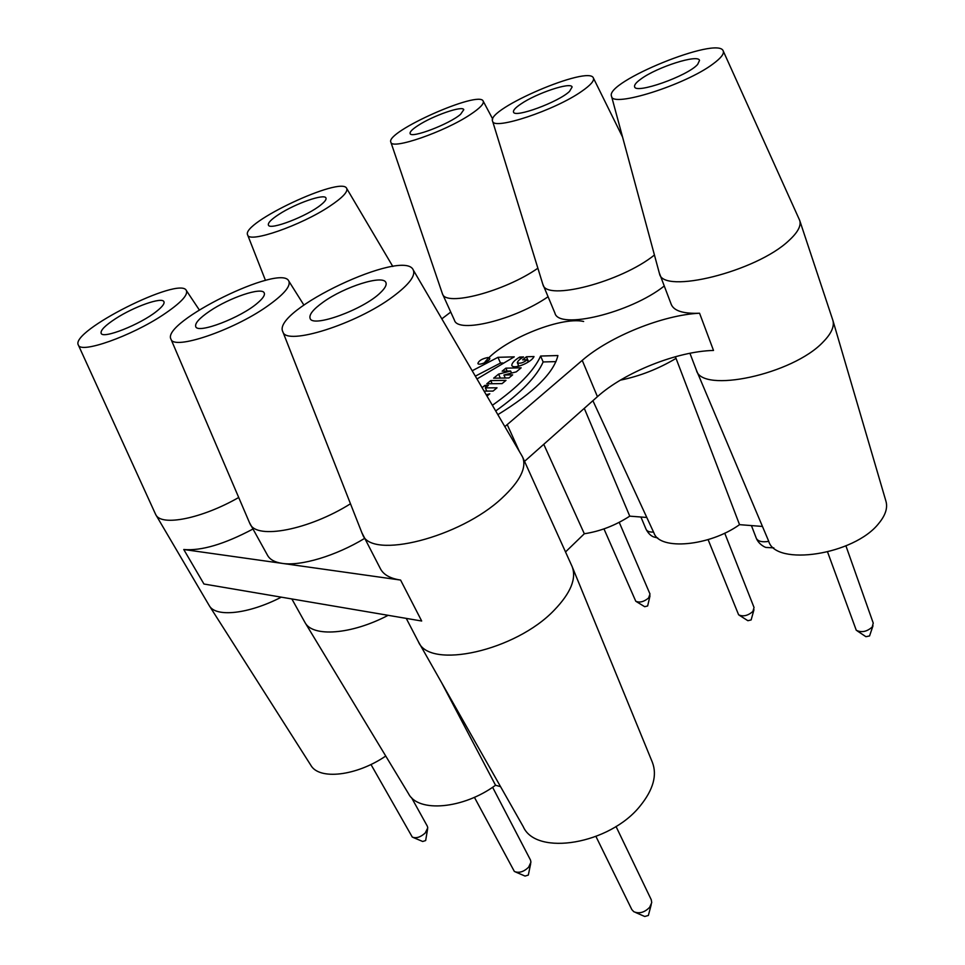 <?xml version="1.0" encoding="UTF-8"?>
<svg xmlns="http://www.w3.org/2000/svg" width="965" height="965" viewBox="0 0 965 965"><rect width="100%" height="100%" fill="white"/><g stroke="black" fill="none" stroke-linecap="round" stroke-linejoin="round"><path stroke-width="1.45" d="M487.88 357.532C482.126 358.678 478.797 360.669 477.892 363.491C478.724 366.121 491.113 360.536 489.701 358.16L487.88 357.532M522.644 359.861L526.42 356.76L533.995 356.543C531.944 362.104 513.838 369.885 511.788 365.47C511.764 363.117 514.393 360.307 519.689 357.062L523.537 356.954C519.858 359.077 517.795 360.982 517.312 362.647C519.809 363.901 523.139 362.937 527.312 359.74L522.644 359.861M502.862 362.985L500.497 363.033L497.952 357.315L514.261 356.857L476.987 378.968M472.187 370.765L497.952 357.327M364.637 538.386C335.88 555.864 300.827 566.334 282.202 563.379C274.844 562.281 269.983 559.64 267.619 555.454L249.477 522.656M664.222 286.026C630.266 313.07 558.518 330.066 554.935 313.118L542.692 283.867M183.76 549.507L203.953 584.018L421.681 621.014L400.584 580.062L183.76 549.507C201.239 551.051 224.29 544.236 252.914 529.061M400.584 580.062C390.318 578.518 383.612 574.778 380.475 568.843L361.839 532.668M504.852 426.627L582.233 360.367C609.699 336.471 663.027 314.916 699.565 313.227C683.437 313.854 674.004 310.935 671.266 304.445L659.192 272.649M537.879 268.222C504.381 291.587 445.565 306.858 442.477 293.879L454.479 320.284C457.893 333.637 514.659 319.922 548.048 296.75M441.825 318.848L450.739 312.069M497.856 414.661C533.79 392.538 553.801 372.828 557.903 355.542L540.605 356.049C534.14 370.669 518.06 387.086 492.379 405.3M502.077 383.612L505.986 380.379L490.715 380.584L486.818 383.781L502.077 383.612M484.092 391.127L493.067 391.078L497.023 387.809L485.347 387.894L488.435 385.361L484.852 385.397L482.078 387.677M486.227 394.769L489.786 393.792L486.999 396.096M505.853 368.16L521.148 367.822L516.275 371.863L503.935 375.011L512.644 374.866L508.917 377.954L493.646 378.171L498.591 374.118L510.63 371.018L502.162 371.187L505.853 368.16L507.156 371.091M832.855 320.296L885.942 501.209C887.86 507.867 885.496 515.238 878.85 523.307C854.363 554.971 775.365 566.648 768.671 541.136L696.392 370.162C701.338 393.756 792.748 374.601 823.193 341.912C831.384 333.552 834.604 326.351 832.855 320.296L799.732 220.515C801.348 225.786 797.766 232.456 788.96 240.514C756.403 271.72 662.629 294.663 659.517 273.722M689.939 353.262L696.392 370.162M209.682 311.152C199.309 318.209 194.665 323.384 195.75 326.677C197.753 334.18 241.105 317.618 257.727 302.865C262.999 298.342 265.158 295.025 264.217 292.926C261.998 286.653 229.477 297.654 209.682 311.152M266.726 306.629C283.553 294.795 290.923 286.316 288.849 281.165C281.768 262.902 160.528 322.37 171.01 339.27C173.857 350.343 232.577 330.657 266.726 306.629M350.488 503.778C308.788 529.966 256.726 539.761 250.128 524.055M279.078 214.254C271.31 219.296 267.751 222.903 268.415 225.062C269.488 230.732 307.642 216.039 321.152 204.664C324.928 201.601 326.532 199.381 325.965 198.018C324.626 193.29 295.652 203.41 279.078 214.254M329.644 206.281C342.298 197.849 347.991 191.926 346.725 188.501C342.286 175.292 240.189 223.18 247.679 235.038C249.175 243.421 301.032 225.472 329.644 206.281M520.907 103.979C515.479 107.634 513.018 110.312 513.525 112.024C514.14 118.381 558.699 102.061 569.543 91.373L572.112 87.007C571.099 81.627 536.48 93.219 520.907 103.979M581.835 91.241C590.496 85.222 594.368 80.843 593.439 78.117C589.651 64.679 485.781 109.178 492.596 121.18C493.236 130.685 555.02 110.287 581.835 91.241M654.427 255.025C620.833 282.142 546.19 301.261 542.981 284.711M291.852 598.951L304.952 622.449C312.479 637.37 351.296 634.693 388.159 615.308M699.565 313.227L713.509 350.452C677.08 351.248 624.295 372.406 597.432 396.675L524.538 461.367M572.1 566.491L652.34 762.241C657.322 775.088 653.317 789.599 640.302 805.775C609.94 844.303 536.238 856.45 523.295 826.764L418.412 641.761C429.449 669.831 515.648 650.965 554.308 610.085C570.773 592.956 576.696 578.433 572.1 566.491L522.644 457.169C526.878 467.663 520.026 481.282 502.102 498C460.148 537.65 371.163 559.845 362.671 534.598M406.253 618.384L418.412 641.761M620.362 380.162C639.831 376.169 658.383 368.907 676.031 358.377L675.355 356.736M762.459 526.444L739.54 524.658L676.031 358.377M739.54 524.658C709.408 546.323 659.807 550.545 654.041 533.163L592.896 400.704M646.803 517.469L629.759 516.154L584.271 408.352M543.765 444.31L584.32 533.754L565.526 551.944M629.759 516.154C615.344 525.467 600.194 531.341 584.32 533.754M323.179 302.142C313.203 309.282 308.848 314.711 310.127 318.426C312.527 328.064 363.745 309.439 380.487 292.636C385.095 288.221 386.893 284.856 385.891 282.54C383.214 274.422 344.457 286.726 323.179 302.142M392.984 296.593C408.883 284.711 415.662 275.881 413.322 270.091C404.685 247.51 270.779 310.73 282.89 331.876C286.183 346.145 356.375 324.204 392.984 296.593M521.643 455.347L522.644 457.169M500.558 786.656L495.54 785.245L441.632 682.713M495.54 785.245C463.188 809.092 418.171 812.832 408.569 793.773L304.952 622.449M583.644 321.466C559.977 316.086 500.184 341.152 484.273 362.949M115.631 318.631C105.089 325.507 100.264 330.404 101.156 333.335C102.809 339.318 140.407 324.445 156.62 311.297C162.337 306.761 164.774 303.541 163.905 301.659C162.084 296.689 134.063 306.617 115.631 318.631M163.109 314.855C180.419 303.251 188.187 295.169 186.402 290.598C180.576 275.532 69.251 331.393 78.394 345.12C80.819 353.914 131.252 336.134 163.109 314.855M238.705 497.494C201.818 518.663 161.312 526.625 155.823 514.755L155.317 513.718M155.823 514.755L209.272 605.658C215.653 617.576 248.512 614.15 281.298 597.166M385.747 756.041C356.23 776.198 318.884 780.263 310.766 765.149L209.272 605.658M418.171 125.438C412.332 129.214 409.655 131.903 410.125 133.532C410.728 138.803 449.34 124.171 460.57 114.316L463.779 109.696C462.862 105.269 433.092 115.619 418.171 125.438M470.377 114.521C479.846 108.249 484.128 103.822 483.236 101.229C479.894 89.697 384.661 132.048 390.885 142.253C391.633 150.106 444.672 131.831 470.377 114.521M442.477 293.879L442.223 293.191M641.158 78.853C636.285 82.314 634.101 84.932 634.608 86.717C635.175 94.498 687.683 76.066 697.671 64.39L699.516 60.445C698.443 53.835 657.322 66.971 641.158 78.853M713.195 63.811C720.831 58.165 724.196 53.944 723.28 51.109C719.009 35.307 604.102 82.134 611.557 96.331C611.931 107.996 685.464 84.944 713.195 63.811M799.285 219.465L799.732 220.515M427.604 829.032L425.649 840.551L422.694 841.48L413.346 837.548M370.958 764.473L412.296 837.101C416.253 838.573 420.547 837.21 425.203 833.024L427.76 827.886L427.362 826.257L411.476 797.56M651.242 904.615L648.359 915.471L644.729 916.485L635.633 912.516M595.984 836.522L631.81 909.561L633.788 911.708C639.24 913.988 644.536 912.516 649.674 907.281L651.737 902.625L651.254 899.73L616.02 826.462M872.999 625.79L869.562 635.947L865.907 636.683L857.246 630.917M827.584 552.028L856.281 630.278C861.552 632.835 866.872 631.749 872.227 627.009L873.241 623.088L845.931 545.864M753.967 609.735L751.132 619.94L747.875 620.7L739.395 615.308M708.105 539.628L738.623 614.814C743.11 616.864 747.851 615.754 752.845 611.508L754.051 607.528L724.727 533.163M530.678 863.699L528.313 875.086L525.057 876.063L515.744 872.083M474.406 797.307L514.381 871.492C518.977 873.301 523.718 871.89 528.603 867.233L530.943 862.203L530.497 860.044L492.608 787.271M650.012 595.827L647.648 605.96L644.704 606.708L636.405 601.641M603.969 528.892L635.778 601.255C639.65 602.92 643.932 601.834 648.613 597.974L650 594.03L619.228 522.33M500.485 363.057L475.335 376.157M540.605 356.049L543.15 361.947L555.985 361.622M495.696 410.969C520.979 392.876 536.793 376.531 543.15 361.947M490.715 380.584L492.138 383.72M485.347 387.894L486.818 391.115M484.852 385.397L485.817 387.508M526.42 356.76L528.603 361.791M518.555 365.47L517.288 366.507M519.689 357.062L520.533 358.98M527.312 359.74L528.301 362.008M503.935 375.011L505.274 378.003M498.591 374.118L500.365 378.075M510.63 371.018L511.534 373.069M756.403 538.494C758.14 541.437 762.254 542.402 768.767 541.365M582.233 360.367L597.432 396.675M507.204 424.564L519.387 451.487M640.917 517.011L646.116 529.363C647.069 531.341 649.554 532.246 653.546 532.077M751.433 525.587L756.307 538.265C758.924 544.755 765.836 547.746 766.258 547.457L773.821 547.855M171.01 339.27L249.863 523.549M288.849 281.165L303.842 304.988M247.679 235.038L265.484 280.417M346.725 188.501L392.815 266.485M492.596 121.18L542.861 284.398M593.439 78.117L622.558 137.03M282.89 331.876L362.321 533.886M413.322 270.091L522.306 456.469M78.394 345.12L155.618 514.381M186.402 290.598L199.26 309.861M390.885 142.253L442.368 293.625M483.236 101.229L492.717 119.069M611.557 96.331L659.385 273.324M723.28 51.109L799.575 220.117M646.116 529.363C648.263 533.319 650.772 535.828 653.631 536.914L657.768 538M517.312 362.647L518.893 366.23"/></g></svg>
